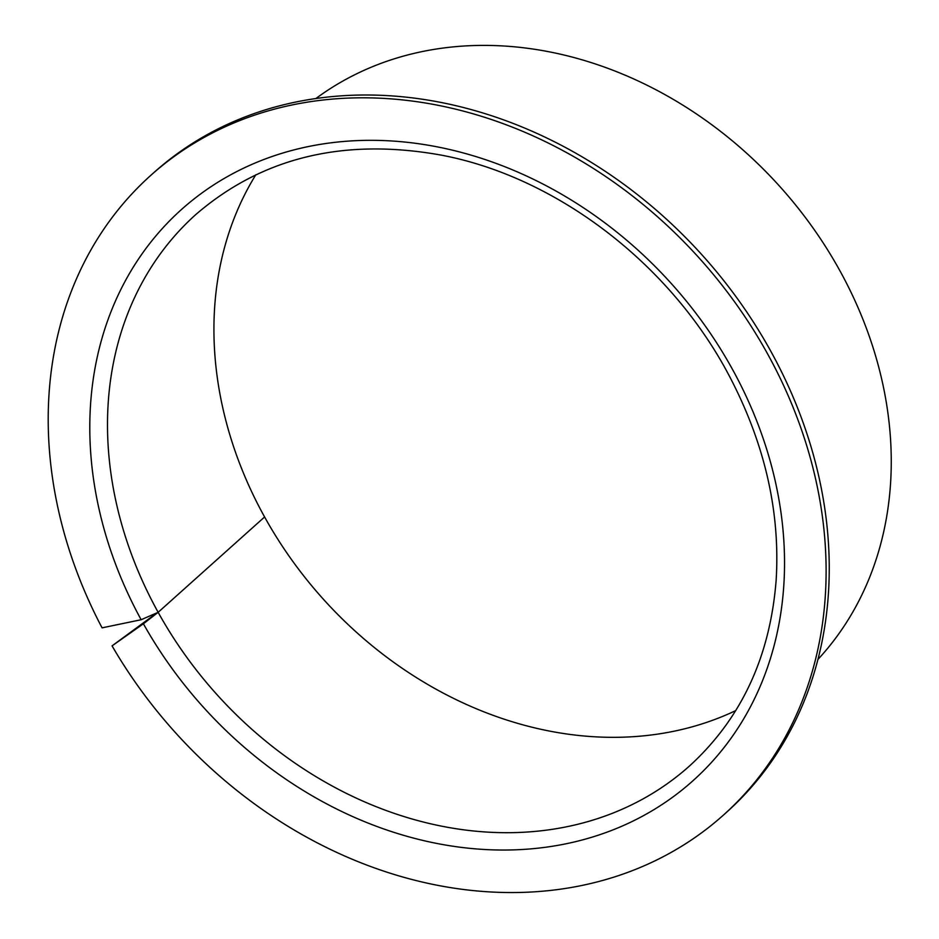 <?xml version="1.0" encoding="UTF-8"?>
<svg xmlns="http://www.w3.org/2000/svg" width="939" height="939" viewBox="0 0 939 939"><rect width="100%" height="100%" fill="white"/><g stroke="black" fill="none" stroke-linecap="round" stroke-linejoin="round"><path stroke-width="1.41" d="M255.831 174.76A370.083 304.623 -131.8 0 0 258.577 505.734A370.083 304.623 -131.8 0 0 264.598 516.966A370.083 304.623 -131.8 0 0 735.753 710.588M817.998 659.366A377.478 310.715 -131.8 0 0 845.71 281.641A377.478 310.715 -131.8 0 0 315.774 98.63M112.058 645.868A429.287 353.369 -131.8 0 0 723.57 814.958A429.287 353.369 -131.8 0 0 774.323 366.503A429.287 353.369 -131.8 0 0 150.745 175.405A429.287 353.369 -131.8 0 0 99.992 623.86A429.287 353.369 -131.8 0 0 102.081 627.851L141.143 619.728L158.151 612.31L143.397 623.778L112.058 645.868L154.031 615.033M723.57 814.958L726.704 812.153A429.287 353.369 -131.8 0 0 777.457 363.698A429.287 353.369 -131.8 0 0 153.879 172.6L150.745 175.405M264.598 516.966L158.151 612.31A370.083 304.623 -131.8 0 0 689.707 765.801C741.282 718.628 770.097 656.819 776.13 580.361C780.286 513.563 765.602 447.21 732.08 381.316C674.179 266.852 558.435 177.072 440.872 155.052C343.662 137.681 262.004 157.482 195.887 214.468A370.083 304.623 -131.8 0 0 152.141 601.066A370.083 304.623 -131.8 0 0 158.151 612.31L264.598 516.966M143.397 623.778A383.405 315.586 -131.8 0 0 616.571 828.444A383.405 315.586 -131.8 0 0 738.289 380.248A383.405 315.586 -131.8 0 0 263.894 159.489A383.405 315.586 -131.8 0 0 136.038 610.115A383.405 315.586 -131.8 0 0 141.143 619.728"/></g></svg>
